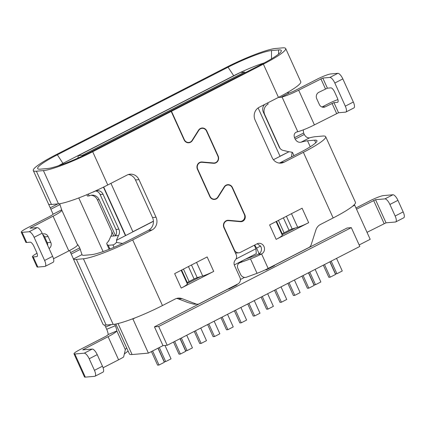 <?xml version="1.0" encoding="UTF-8"?>
<svg xmlns="http://www.w3.org/2000/svg" width="425" height="425" viewBox="0 0 425 425"><rect width="100%" height="100%" fill="white"/><g stroke="black" fill="none" stroke-linecap="round" stroke-linejoin="round"><path stroke-width="0.64" d="M86.822 194.703L87.428 196.037L89.186 195.883A8.006 7.443 -95 0 1 91.773 195.139A8.006 7.443 -95 0 1 99.152 199.676L97.394 199.83A8.006 7.443 85 0 0 90.897 195.272M97.394 199.83L113.783 235.96L110.845 236.215L108.816 240.821L106.749 243.249L107.02 244.54L108.248 245.305L112.944 244.896C113.847 244.816 115.016 243.987 116.45 242.404L122.581 243.456M88.358 194.055L89.186 195.883M323.319 265.163L328.817 277.291L330.225 277.169L335.58 274.422L329.858 261.811M330.225 277.169L324.503 264.557M301.915 276.149L307.418 288.272L308.826 288.15L314.176 285.403L308.454 272.792M308.826 288.15L303.105 275.538M287.868 283.353L293.372 295.481L294.78 295.359L300.13 292.612L294.408 280.001M289.058 282.747L294.78 295.359M261.115 297.086L266.618 309.209L268.026 309.087L273.376 306.34L267.654 293.728M268.026 309.087L262.305 296.475M158.121 348.133L164.284 361.717L165.697 361.595L171.047 358.849L164.974 345.467M165.697 361.595L159.311 347.522M180.189 338.613L185.688 350.737L187.096 350.614L192.445 347.868L186.729 335.256M187.096 350.614L181.374 338.002M194.236 331.404L199.734 343.527L201.142 343.405L206.492 340.664L200.77 328.047M201.142 343.405L195.42 330.793M220.989 317.677L226.488 329.8L227.896 329.678L233.245 326.931L227.524 314.319M227.896 329.678L222.174 317.066M330.007 261.731L335.506 273.859L336.913 273.737L342.268 270.991L336.547 258.379M331.192 261.125L336.913 273.737M308.603 272.717L314.102 284.84L315.515 284.718L320.864 281.972L315.143 269.36M315.515 284.718L309.793 272.106M274.492 290.222L279.995 302.345L281.403 302.223L286.753 299.476L281.031 286.864M281.403 302.223L275.682 289.611M247.738 303.949L253.242 316.072L254.649 315.95L259.999 313.204L254.278 300.592M254.649 315.95L248.928 303.338M234.366 310.813L239.865 322.936L241.273 322.814L246.622 320.067L240.901 307.456M241.273 322.814L235.551 310.202M207.613 324.541L213.111 336.664L214.519 336.542L219.868 333.795L214.147 321.183M214.519 336.542L208.797 323.93M173.501 342.045L178.999 354.168L180.407 354.046L185.757 351.3L180.041 338.688M180.407 354.046L174.686 341.434M151.433 351.565L157.595 365.149L159.008 365.027L164.358 362.286L157.972 348.208M159.008 365.027L152.623 350.954M118.028 323.542L132.085 354.54A35.227 4.595 155.6 0 1 129.434 353.988L115.844 324.025M303.376 152.325L333.152 217.961A40.991 5.35 155.6 0 0 352.405 206.38L354.71 205.195L353.68 205.286A40.991 5.35 155.6 0 0 355.454 202.332L325.683 136.696A40.991 5.35 155.6 0 1 303.376 152.325L284.118 162.207A9.605 8.936 -95 0 1 281.01 163.104A9.605 8.936 -95 0 1 272.154 157.654L255.101 120.062A9.605 8.936 -95 0 1 259.197 107.27L278.455 97.389A40.991 5.35 -24.4 0 0 300.762 81.759L285.68 48.508A40.991 5.35 -24.4 0 0 282.593 47.866L275.549 48.482A40.991 5.35 -24.4 0 0 226.281 67.357L55.595 154.944A40.991 5.35 -24.4 0 0 33.293 170.574A40.991 5.35 -24.4 0 0 36.375 171.211L43.419 170.6A40.991 5.35 -24.4 0 0 92.687 151.72L171.206 111.43L169.447 111.584L90.929 151.874A36.189 4.723 155.6 0 1 47.43 168.539L40.391 169.15A36.189 4.723 155.6 0 1 37.867 168.837A36.189 4.723 155.6 0 1 57.359 154.79L228.044 67.203A36.189 4.723 155.6 0 1 271.538 50.538L278.582 49.927A36.189 4.723 155.6 0 1 281.361 50.809A36.189 4.723 155.6 0 1 261.614 64.287L169.713 111.446L171.477 111.292L184.376 139.729A4.802 4.468 85 0 0 188.806 142.455A4.802 4.468 85 0 0 192.1 140.393L198.523 130.204A5.121 4.765 -95 0 1 202.04 128.01A5.121 4.765 -95 0 1 206.762 130.916L218.137 155.991A5.121 4.765 -95 0 1 214.301 163.29A5.121 4.765 -95 0 1 213.536 163.29L202.034 162.297A4.802 4.468 85 0 0 201.317 162.297A4.802 4.468 85 0 0 197.721 169.145L210.083 196.393A4.802 4.468 85 0 0 214.508 199.123A4.802 4.468 85 0 0 217.802 197.062L224.23 186.873A5.121 4.765 -95 0 1 227.742 184.673A5.121 4.765 -95 0 1 232.47 187.584L244.827 214.827A4.802 4.468 -95 0 1 241.23 221.675A4.802 4.468 -95 0 1 240.513 221.675L228.496 220.633A4.802 4.468 85 0 0 227.779 220.633A4.802 4.468 85 0 0 224.182 227.481L223.863 227.508M354.71 205.195L370.186 239.312L359.168 244.97M197.221 277.663A3.203 0.42 -24.4 0 0 194.076 278.981L189.109 281.531A3.203 0.42 -24.4 0 0 187.361 282.721L187.34 283.438L200.542 276.664L197.221 277.663L191.473 264.998M245.602 259.117L254.368 255.903A4.802 0.627 -24.4 0 0 258.071 254.272L261.593 253.964A14.413 1.881 155.6 0 1 250.484 258.862L239.859 262.762A4.802 4.138 -127.3 0 0 238.914 263.277A4.802 4.138 -127.3 0 0 237.899 268.536L240.518 274.322A4.802 4.138 -127.3 0 0 246.415 277.217L257.04 273.317A14.413 1.881 -24.4 0 0 268.148 268.425L308.89 247.515A4.802 4.468 85 0 0 311.153 244.789L315.902 229.941A9.605 8.936 -95 0 1 320.423 224.49L333.152 217.961M135.23 317.82A40.991 5.35 155.6 0 1 131.893 319.09L132.924 319L135.23 317.82A40.991 5.35 155.6 0 0 162.467 305.543L175.19 299.014A9.605 8.936 -95 0 1 178.298 298.116A9.605 8.936 -95 0 1 182.022 298.642L195.904 303.928A4.802 4.468 85 0 0 197.763 304.194A4.802 4.468 85 0 0 199.314 303.742L237.92 283.937A4.802 4.468 85 0 0 239.966 277.541L234.494 265.476A4.802 4.468 -95 0 1 235.312 260.015A4.802 4.468 85 0 0 236.135 254.554L223.911 227.619A5.121 4.765 -95 0 1 227.752 220.315A5.121 4.765 -95 0 1 228.517 220.315L240.019 221.308A4.802 4.468 85 0 0 240.736 221.308A4.802 4.468 85 0 0 244.333 214.466L232.199 187.722A4.802 4.468 85 0 0 227.773 184.992A4.802 4.468 85 0 0 224.474 187.053L218.052 197.242A5.121 4.765 -95 0 1 214.535 199.442A5.121 4.765 -95 0 1 209.812 196.531L197.45 169.283A5.121 4.765 -95 0 1 201.291 161.978A5.121 4.765 -95 0 1 202.056 161.978L213.552 162.972A4.802 4.468 85 0 0 214.274 162.972A4.802 4.468 85 0 0 217.871 156.129L206.497 131.054A4.802 4.468 85 0 0 202.066 128.329A4.802 4.468 85 0 0 198.773 130.385L192.344 140.579A5.121 4.765 -95 0 1 188.833 142.773A5.121 4.765 -95 0 1 184.11 139.867L171.206 111.43M195.904 303.928L193.625 304.13L188.153 302.627L178.5 298.95A9.605 8.936 85 0 0 176.55 298.462M234.117 250.107L234.435 250.081A4.802 4.468 85 0 0 238.861 252.806A4.802 4.468 85 0 0 240.412 252.36L257.003 243.849A5.605 5.212 85 0 1 258.809 243.323A5.605 5.212 85 0 1 264.313 247.456A5.605 5.212 85 0 1 261.593 253.964L268.148 268.425M234.435 250.081L224.182 227.481M53.019 214.025L48.546 204.058A40.991 5.35 -24.4 0 0 51.462 204.462L58.501 203.851A40.991 5.35 -24.4 0 0 107.769 184.971L92.687 151.72M33.293 170.574L48.546 204.058M37.007 253.273A11.209 1.461 -24.4 0 0 32.401 256.758L36.991 266.879A11.209 1.461 155.6 0 0 37.83 267.054L44.875 266.443A6.407 2.205 -117.2 0 0 45.178 266.358A6.407 2.205 -117.2 0 0 44.598 260.456L34.106 237.325A6.407 2.205 -117.2 0 0 29.134 231.747L22.095 232.358A11.209 1.461 -24.4 0 1 21.25 232.183A11.209 1.461 -24.4 0 1 27.349 227.906L49.555 216.516A6.407 0.834 155.6 0 0 53.013 214.237L61.667 209.796L59.681 203.708M61.667 209.796A31.381 4.096 155.6 0 0 61.715 209.977A31.381 4.096 155.6 0 0 61.763 210.062A16.012 2.088 155.6 0 1 61.79 210.104A16.012 2.088 155.6 0 1 53.077 216.208L30 228.214L37.161 227.625A6.407 2.205 62.8 0 1 42.133 233.208L52.626 256.339A6.407 2.205 62.8 0 1 53.205 262.241L45.178 266.358M21.25 232.183L25.84 242.303A11.209 1.461 155.6 0 0 26.685 242.478L30.207 242.17A4.802 1.652 62.8 0 1 33.931 246.357L36.555 252.137A4.802 1.652 62.8 0 1 36.991 256.567A4.802 1.652 62.8 0 1 36.763 256.626L33.24 256.934A11.209 1.461 -24.4 0 1 32.401 256.758M53.502 258.761L68.813 250.904A16.012 2.088 -24.4 0 0 77.531 244.8L61.79 210.104M42.542 234.111A4.802 4.468 -95 0 1 43.701 233.84A4.802 4.468 -95 0 1 48.131 236.571L50.756 242.351A4.802 4.468 -95 0 1 49.082 248.529M47.653 245.374A4.802 4.468 85 0 0 47.233 242.659L44.609 236.874A4.802 4.468 85 0 0 42.872 234.834M333.949 102.627L338.539 112.747L345.583 112.136A6.407 2.205 -117.2 0 0 345.881 112.051A6.407 2.205 -117.2 0 0 345.307 106.149L334.815 83.018A6.407 2.205 -117.2 0 0 329.842 77.44L322.798 78.051L327.393 88.172L318.777 92.342A4.802 4.468 -95 0 0 316.731 98.738L319.356 104.518A4.802 4.468 -95 0 0 323.786 107.249A4.802 4.468 -95 0 0 325.337 106.797L333.949 102.627L337.471 102.324A4.802 1.652 62.8 0 0 337.694 102.26A4.802 1.652 62.8 0 0 337.264 97.835L334.64 92.05A4.802 1.652 62.8 0 0 330.91 87.863L327.393 88.172M287.04 92.751L289.34 92.969A6.407 0.834 155.6 0 0 295.152 90.488L317.353 79.093A11.209 1.461 -24.4 0 1 330.825 73.934L337.87 73.323A6.407 2.205 62.8 0 1 342.837 78.901L353.334 102.032A6.407 2.205 62.8 0 1 353.908 107.934L345.881 112.051M337.907 99.588A11.209 1.461 -24.4 0 0 328.504 103.673L321.996 107.01M338.539 112.747L314.41 124.881L298.669 90.185A16.012 2.088 155.6 0 1 282.051 97.022A31.381 4.096 -24.4 0 0 280.686 97.41L278.497 97.368M298.669 90.185L322.798 78.051M279.236 163.067A9.605 8.936 85 0 0 280.596 162.515L299.859 152.628A31.381 4.096 -24.4 0 0 316.933 140.664A31.381 4.096 -24.4 0 0 314.574 140.176L307.53 140.787A31.381 4.096 -24.4 0 0 301.017 142.226C298.568 142.609 296.618 141.578 295.178 139.129L294.52 137.684C293.638 135.007 294.275 133.147 296.427 132.106A31.381 4.096 -24.4 0 1 297.792 131.718A16.012 2.088 -24.4 0 0 314.41 124.881M107.769 184.971L127.032 175.089A9.605 8.936 -95 0 1 130.135 174.192A9.605 8.936 -95 0 1 138.996 179.642L156.044 217.233A9.605 8.936 -95 0 1 151.953 230.026L132.69 239.907A40.991 5.35 155.6 0 1 83.422 258.788L76.383 259.399A40.991 5.35 155.6 0 1 73.467 258.995L69.615 250.49M77.408 244.497C77.658 244.306 78.428 245.438 79.73 247.903L81.998 254.617A31.381 4.096 -24.4 0 0 82.046 254.793A31.381 4.096 -24.4 0 0 84.405 255.282L91.449 254.671A31.381 4.096 -24.4 0 0 129.168 240.215L148.431 230.329A9.605 8.936 85 0 0 152.522 217.536L135.474 179.95A9.605 8.936 85 0 0 128.393 174.532M73.105 258.342L103.068 324.397A40.991 5.35 -24.4 0 0 106.154 325.035L113.199 324.424A40.991 5.35 155.6 0 0 131.893 319.09M171.477 111.292L263.373 64.138A40.991 5.35 -24.4 0 0 285.68 48.508M295.178 139.129L304.295 134.449C305.713 136.956 307.466 138.088 309.549 137.849A40.991 5.35 155.6 0 1 315.557 136.669L322.596 136.058A40.991 5.35 155.6 0 1 325.683 136.696M352.405 206.38A40.991 5.35 -24.4 0 0 353.68 205.286M304.295 134.449L303.636 133.004L303.211 129.891M295.959 132.297L296.427 132.106M58.368 165.798A31.381 4.096 155.6 0 1 63.054 163.312L233.739 75.724A31.381 4.096 155.6 0 1 264.207 62.937M111.488 324.572L105.671 326.979L106.718 329.29C107.812 332.015 108.269 333.774 108.093 334.571A40.991 5.35 -24.4 0 0 108.067 334.656A6.407 0.834 155.6 0 1 104.582 336.983L80.091 349.552A11.209 1.461 -24.4 0 0 73.993 353.828A11.209 1.461 -24.4 0 0 74.832 353.998L84.224 353.186L92.252 349.068A6.407 2.205 62.8 0 1 97.219 354.647L102.468 366.212A6.407 2.205 62.8 0 1 103.041 372.114L95.019 376.231A6.407 2.205 -117.2 0 0 94.44 370.329L89.197 358.764A6.407 2.205 -117.2 0 0 84.224 353.186M95.019 376.231A6.407 2.205 -117.2 0 1 94.717 376.316L85.324 377.134A11.209 1.461 155.6 0 1 84.485 376.959L73.993 353.828M114.644 324.243L115.318 325.731C116.296 328.148 116.785 329.837 116.785 330.804L125.338 349.653L123.611 357.011A16.012 2.088 155.6 0 1 118.596 359.81L108.104 336.68L82.737 349.855L92.252 349.068M118.596 359.81L103.084 367.768M125.338 349.653A31.381 4.096 155.6 0 1 125.354 349.605A31.381 4.096 155.6 0 1 126.692 347.942M128.127 351.103A36.189 4.723 -24.4 0 0 124.307 354.094M116.785 330.804L116.753 330.99A16.012 2.088 -24.4 0 1 108.104 336.68M367.019 232.332L386.033 222.827L395.425 222.009A6.407 2.205 -117.2 0 0 395.723 221.924A6.407 2.205 -117.2 0 0 395.149 216.022L389.9 204.457A6.407 2.205 -117.2 0 0 384.928 198.879L375.541 199.697L356.527 209.201M395.723 221.924L403.75 217.807A6.407 2.205 62.8 0 0 403.171 211.905L397.928 200.34A6.407 2.205 62.8 0 0 392.955 194.762L383.568 195.574A11.209 1.461 -24.4 0 0 370.095 200.738L355.975 207.984M193.625 304.13L197.763 304.194M132.924 319L148.405 353.122L162.982 345.637L154.456 326.846L228.028 289.09L228.969 289.011L236.996 284.893L236.815 284.5M162.982 345.637L167.206 345.27L158.684 326.48L154.456 326.846M167.206 345.27L359.832 246.431L351.305 227.635L158.684 326.48M274.3 265.349L347.082 228.002L351.305 227.635M256.583 248.104L259.186 253.837A5.605 5.212 85 0 0 260.552 246.07L256.583 248.104L254.671 245.044M260.552 246.07L257.412 243.918A5.605 5.212 -95 0 0 257.077 243.807M266.236 269.381L266.422 269.79L274.449 265.673L274.274 265.28M236.05 258.958L255.908 248.763L256.291 253.635L234.281 264.929M240.417 279.507L244.502 277.408M251.387 256.148L251.717 256.875M266.422 269.79L265.142 269.902M228.788 288.623L228.969 289.011M258.071 254.272A5.605 5.212 -95 0 0 258.713 253.879L259.186 253.837M254.304 245.23L255.908 248.763M292.166 228.942A3.203 0.42 -24.4 0 0 289.027 230.26L284.059 232.81A3.203 0.42 -24.4 0 0 282.312 234L282.29 234.717L295.487 227.943L292.166 228.942L286.418 216.277M282.29 234.717L282.274 235.184A11.209 1.461 155.6 0 1 276.16 239.365L308.662 222.684A11.209 1.461 155.6 0 1 297.665 227.285L295.487 227.943M276.16 239.365L269.599 224.905L302.106 208.229L308.662 222.684M187.34 283.438L187.329 283.905A11.209 1.461 155.6 0 1 181.209 288.086L213.717 271.405A11.209 1.461 155.6 0 1 202.72 276.006L200.542 276.664M181.209 288.086L174.654 273.626L207.156 256.95L213.717 271.405M105.671 326.979L104.651 325.067M148.405 353.122L132.085 354.54M291.476 156.931L292.134 152.256L292.655 152.745M153.425 221.308L132.924 231.827L110.93 183.35M153.42 221.186L132.876 231.726M258.113 107.929L280.064 156.326L289.027 151.725L280.022 156.225M116.737 240.136L125.699 235.535L116.737 240.136L116.45 242.404M103.695 187.021L125.699 235.535L132.924 231.827M280.064 156.326L273.424 159.731M292.134 152.256L289.027 151.725M108.885 240.662L108.524 240.847M264.733 104.428A6.407 5.955 85 0 0 263.303 112.046L279.135 146.938A6.407 5.955 85 0 0 284.081 150.577L288.734 151.752M116.445 240.162L118.479 235.551A6.407 5.955 85 0 0 118.878 229.171L103.052 194.278A6.407 5.955 85 0 0 97.144 190.644A6.407 5.955 85 0 0 95.078 191.239L93.654 191.739M103.445 187.143L125.407 235.562M82.604 155.948L82.328 155.327L244.566 72.08L245.283 72.664M82.328 155.327L78.221 155.683L240.46 72.436L244.566 72.08M78.221 155.683L77.982 158.063M93.739 191.93L93.107 191.983M103.052 194.278L100.119 194.533A6.407 5.955 85 0 0 95.699 190.968M100.119 194.533L115.945 229.426A6.407 5.955 -95 0 1 115.542 235.806L99.152 199.676M118.479 235.551L113.783 235.96M111.764 231.508A6.407 5.955 -95 0 1 110.845 236.215M280.048 148.41L264.754 114.697A8.006 7.443 -95 0 1 268.164 104.045L267.66 102.924M188.44 266.555L194.076 278.981M189.109 281.531L183.472 269.099M181.613 270.056L187.361 282.721M257.04 273.317L250.484 258.862M178.5 298.95L182.022 298.642M244.827 214.827L244.492 214.859M232.151 187.611L232.47 187.584M209.764 196.424L210.083 196.393M197.721 169.145L197.402 169.171M218.137 155.991L217.818 156.018M206.444 130.942L206.762 130.916M184.057 139.756L184.376 139.729M50.283 207.761L57.784 203.915M34.106 237.325L42.133 233.208M37.161 227.625L29.134 231.747M52.626 256.339L44.598 260.456M68.813 250.904L53.077 216.208M30.871 227.603L31.121 228.151M37.172 256.418L36.763 256.626M26.685 242.478L22.095 232.358M37.83 267.054L33.24 256.934M44.609 236.874L48.131 236.571M50.756 242.351L47.233 242.659M334.815 83.018L342.837 78.901M337.87 73.323L329.842 77.44M353.334 102.032L345.307 106.149M337.88 102.112L337.471 102.324M325.337 106.797L322.177 107.073M332.026 103.365L336.616 113.486M320.875 78.79L325.465 88.91M297.792 131.718L282.051 97.022M50.936 209.206L60.053 204.531M70.608 252.577L79.73 247.903M43.419 170.6L58.501 203.851M51.462 204.462L36.375 171.211M83.422 258.788L113.199 324.424M106.154 325.035L76.383 259.399M162.467 305.543L132.69 239.907M135.474 179.95L138.996 179.642M156.044 217.233L152.522 217.536M148.431 230.329L151.953 230.026M73.467 258.995L81.998 254.617M71.267 254.023L80.383 249.347M284.118 162.207L280.596 162.515M263.373 64.138L278.455 97.389M301.017 142.226L309.549 137.849M294.52 137.684L303.636 133.004M280.686 97.41L289.34 92.969M278.582 49.927L278.55 54.113M271.479 58.857L271.538 50.538M228.044 67.203L233.798 75.852M89.197 358.764L97.219 354.647M94.44 370.329L102.468 366.212M85.324 377.134L74.832 353.998M83.858 349.796L83.608 349.249M403.171 211.905L395.149 216.022M389.9 204.457L397.928 200.34M384.928 198.879L392.955 194.762M386.033 222.827L375.541 199.697M384.11 223.566L373.618 200.43M57.359 154.79L63.383 164.039M78.758 197.933L103.084 251.558M192.344 140.579L191.957 140.611M198.773 130.385L198.39 130.422M211.703 163.136L213.552 162.972M200.536 162.111L202.056 161.978M218.052 197.242L217.658 197.28M224.474 187.053L224.092 187.085M238.165 221.468L240.019 221.308M226.998 220.447L228.517 220.315M239.859 262.762L242.648 260.637M283.385 217.828L289.027 230.26M284.059 232.81L278.418 220.378M276.563 221.335L282.312 234M282.274 235.184L276.101 221.568M291.492 213.674L297.665 227.285M187.329 283.905L181.151 270.295M196.541 262.395L202.72 276.006M106.718 329.29L115.318 325.731M108.093 334.571L116.753 330.99M310.255 146.79L307.53 140.787M314.574 140.176L315.748 142.763M108.248 245.305L109.916 248.981M114.027 247.286L112.944 244.896M115.945 229.426L118.878 229.171M235.471 253.098L238.861 252.806M227.779 220.633L226.127 220.777M212.856 199.267L214.508 199.123M201.317 162.297L199.665 162.44M187.154 142.598L188.806 142.455M202.066 128.329L200.414 128.472M214.274 162.972L212.064 163.163M227.773 184.992L226.121 185.135M238.526 221.499L240.736 221.308M241.83 261.051L238.914 263.277M293.973 155.646L292.628 152.687M109.177 249.273L107.111 244.715"/></g></svg>
